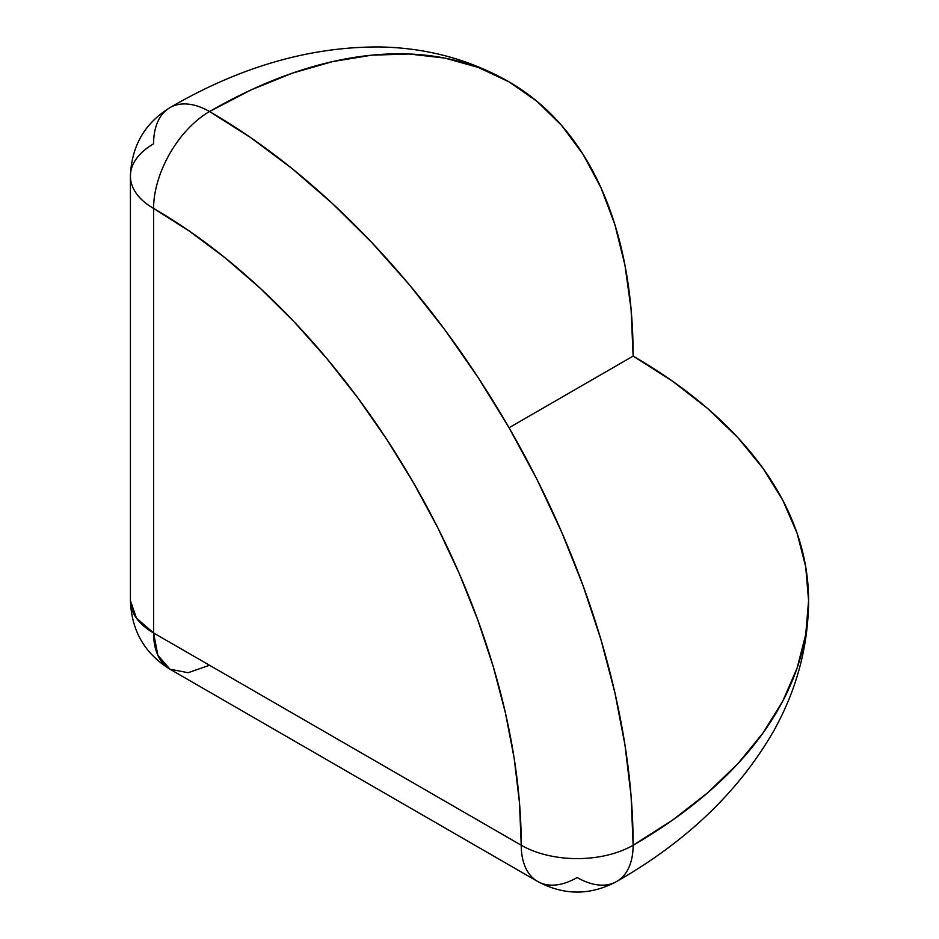<?xml version="1.0" encoding="UTF-8"?>
<svg xmlns="http://www.w3.org/2000/svg" width="939" height="939" viewBox="0 0 939 939"><rect width="100%" height="100%" fill="white"/><g stroke="black" fill="none" stroke-linecap="round" stroke-linejoin="round"><path stroke-width="1.41" d="M153.585 632.968L521.239 845.229L519.467 802.599L514.173 758.325L505.405 712.854L493.245 666.608L477.822 620.045L459.277 573.6L437.785 527.73L413.547 482.869L386.821 439.464L357.841 397.913L326.889 358.628L294.283 321.983L260.303 288.332L225.313 258.002L189.619 231.287L153.585 208.435L153.585 632.968L153.585 208.435A79.122 45.682 180 0 1 130.415 176.133A79.122 45.682 180 0 1 153.585 143.843A79.122 45.682 60 0 1 169.971 107.621A79.122 45.682 60 0 1 209.526 111.541A599.059 345.869 -60 0 1 509.055 81.869L478.256 67.42L444.875 58.101L409.216 54.004L371.633 55.178L332.5 61.61L292.17 73.219L251.053 89.921L209.526 111.541A79.122 45.682 120 0 0 153.585 208.435A519.936 300.187 60 0 1 521.239 845.229L153.585 632.968A79.122 45.682 120 0 0 169.971 669.19L157.846 655.234L153.585 632.968L136.437 618.144L130.415 600.667A79.122 45.682 0 0 0 153.585 632.968M633.132 356.104L631.09 309.342L624.987 265.385L614.892 224.644L600.89 187.542L583.107 154.407L561.745 125.58L536.979 101.318L509.055 81.869A599.059 345.869 -60 0 1 633.132 356.104L509.067 427.738L633.132 356.104A599.059 345.869 180 0 1 808.585 600.667L805.709 566.769L797.082 533.188L782.797 500.264L762.984 468.315L737.854 437.633L707.63 408.512L672.606 381.257L633.132 356.104M808.585 600.667C808.279 646.384 796.671 689.766 773.759 730.835C739.063 791.248 686.726 841.45 616.747 881.451A79.122 45.682 60 0 1 577.18 877.531A79.122 45.682 -60 0 1 537.624 881.451A79.122 45.682 -60 0 1 521.239 845.229A79.122 45.682 0 0 0 633.132 845.229A79.122 45.682 60 0 1 616.747 881.451A79.122 45.682 -120 0 0 633.132 845.229L672.606 820.076L707.63 792.821L737.854 763.712L762.984 733.019L782.797 701.069L797.082 668.145L805.709 634.564L808.585 600.667A599.059 345.869 180 0 1 633.132 845.229L631.09 796.108L624.987 745.108L614.892 692.712L600.89 639.436L583.107 585.772L561.745 532.272L536.979 479.418L509.055 427.726L478.256 377.713L444.875 329.835L409.216 284.576L371.633 242.356L332.5 203.587L292.17 168.644L251.053 137.857L209.526 111.541A79.122 45.682 -120 0 0 169.971 107.621C239.609 67.009 309.26 46.786 378.922 46.95C425.942 47.643 469.312 59.274 509.055 81.869M209.526 665.27L188.117 672.711L169.971 669.19L537.624 881.451A79.122 45.682 120 0 1 521.239 845.229A79.122 45.682 180 0 0 633.132 845.229A599.059 345.869 -120 0 0 209.526 111.541A79.122 45.682 -60 0 0 153.585 208.435A79.122 45.682 0 0 1 130.415 176.133C131.542 146.015 144.735 123.173 169.971 107.621M169.971 669.19C144.735 653.626 131.542 630.785 130.415 600.667L130.415 176.133M616.747 881.451C590.373 895.606 563.999 895.606 537.624 881.451"/></g></svg>
